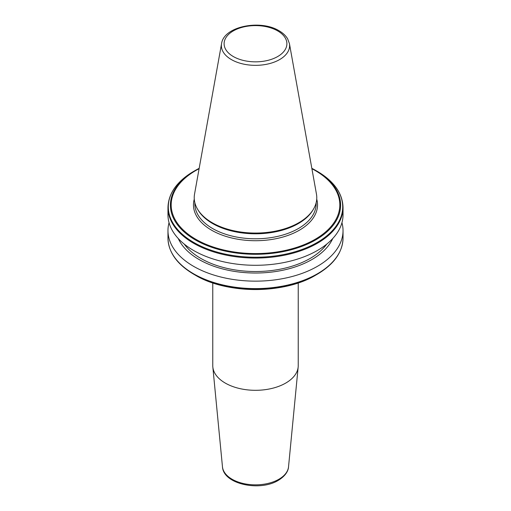 <?xml version="1.0" encoding="UTF-8"?>
<svg xmlns="http://www.w3.org/2000/svg" width="511" height="511" viewBox="0 0 511 511"><rect width="100%" height="100%" fill="white"/><g stroke="black" fill="none" stroke-linecap="round" stroke-linejoin="round"><path stroke-width="0.77" d="M298.232 282.922L298.232 365.64A42.732 24.669 180 0 1 298.169 367.013A42.732 24.669 180 0 1 285.719 383.084A42.732 24.669 180 0 1 240.253 388.686A42.732 24.669 180 0 1 212.832 367.013A42.732 24.669 180 0 1 212.768 365.64L212.768 282.922M315.677 170.419L317.165 171.281A87.209 50.353 0 0 1 317.165 242.489A87.209 50.353 0 0 1 193.835 242.489A87.209 50.353 0 0 1 193.835 171.281C177.004 181.245 168.381 193.324 167.966 207.523A87.534 50.538 0 0 0 193.605 243.255A87.534 50.538 0 0 0 288.996 254.21A87.534 50.538 0 0 0 343.034 207.523C342.619 193.324 333.996 181.245 317.165 171.281L315.677 170.425A85.101 49.133 0 0 0 315.677 170.419A85.101 49.133 0 0 0 311.831 168.336L315.677 170.419A85.101 49.133 0 0 1 315.677 239.902A85.101 49.133 0 0 1 195.323 239.902A85.101 49.133 0 0 1 195.323 170.425L193.835 171.281M167.966 207.523L167.966 214.754A87.534 50.538 0 0 0 193.605 250.486A87.534 50.538 0 0 0 288.996 261.447A87.534 50.538 0 0 0 343.034 214.754L343.034 207.523M184.254 244.111A77.193 44.566 0 0 0 200.912 258.47A77.193 44.566 0 0 0 326.746 244.111M178.282 238.554A79.786 46.067 0 0 0 199.079 259.531A79.786 46.067 0 0 0 276.438 271.411A79.786 46.067 0 0 0 332.718 238.554M169.052 222.681A87.534 50.538 0 0 0 167.966 230.608A87.534 50.538 0 0 0 193.605 266.346A87.534 50.538 0 0 0 288.996 277.301A87.534 50.538 0 0 0 343.034 230.608A87.534 50.538 0 0 0 341.948 222.681M343.034 238.069A87.534 50.538 0 0 1 288.996 284.755A87.534 50.538 0 0 1 193.605 273.8A87.534 50.538 0 0 1 167.966 238.069C168.381 252.262 177.004 264.34 193.835 274.305L195.323 275.167A85.101 49.133 0 0 0 315.677 275.167C284.257 294.234 226.756 294.24 195.323 275.167L193.835 274.305A87.209 50.353 0 0 0 317.165 274.305C333.996 264.34 342.619 252.262 343.034 238.069L343.034 230.608M221.563 43.62L194.55 194.046A61.275 35.374 0 0 0 197.655 209.357A61.275 35.374 0 0 0 212.174 222.707A61.275 35.374 0 0 0 313.345 209.357A61.275 35.374 0 0 0 316.45 194.046L289.437 43.62L287.642 38.83C285.764 35.661 282.909 32.979 279.076 30.775C260.572 19.284 223.831 26.246 221.563 43.62A34.116 19.699 0 0 0 231.374 59.576A34.116 19.699 0 0 0 270.166 63.434A34.116 19.699 0 0 0 289.437 43.62M197.655 209.357L198.236 210.328A60.656 35.016 0 0 0 212.614 223.543A60.656 35.016 0 0 0 312.764 210.328L313.345 209.357M222.47 466.811C223.345 484.319 259.958 491.774 278.329 480.34C286.53 475.351 288.428 469.781 288.53 466.811A33.081 19.099 180 0 1 278.891 479.254A33.081 19.099 180 0 1 243.696 483.591A33.081 19.099 180 0 1 222.47 466.811L212.832 367.013M233.303 56.536A31.388 18.121 0 0 0 277.697 56.536A31.388 18.121 0 0 0 277.697 30.909A31.388 18.121 0 0 0 233.303 30.909A31.388 18.121 0 0 0 233.303 56.536M194.844 202.714L194.844 203.774A60.656 35.016 0 0 0 212.614 228.532A60.656 35.016 0 0 0 278.712 236.127A60.656 35.016 0 0 0 316.156 203.774L316.156 202.714M194.276 199.137A62.029 35.815 0 0 0 211.637 230.225A62.029 35.815 0 0 0 283.79 236.772A62.029 35.815 0 0 0 316.724 199.137M199.105 168.707A84.321 48.679 0 0 0 195.879 239.32A84.321 48.679 0 0 0 315.121 239.32A84.321 48.679 0 0 0 315.121 170.476A84.321 48.679 0 0 0 311.895 168.707M199.169 168.336A85.101 49.133 0 0 0 195.323 170.425L199.169 168.336M315.677 275.167L317.165 274.305M167.966 238.069L167.966 230.608M288.53 466.811L298.169 367.013"/></g></svg>
